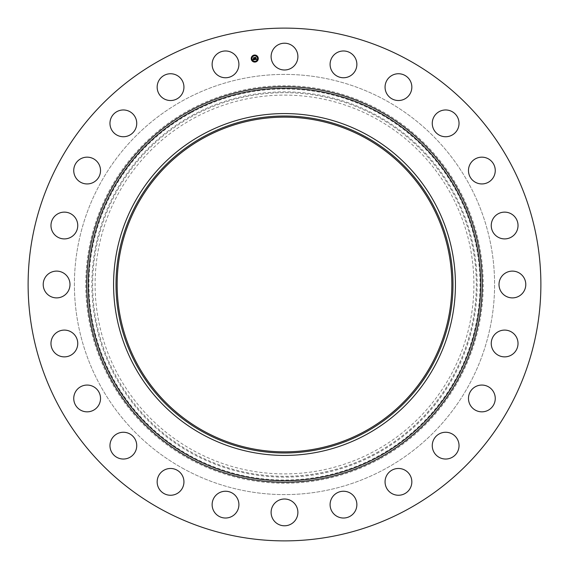<?xml version="1.0" encoding="UTF-8"?>
<svg xmlns="http://www.w3.org/2000/svg" width="569" height="569" viewBox="0 0 569 569"><rect width="100%" height="100%" fill="white"/><g stroke="black" fill="none" stroke-linecap="round" stroke-linejoin="round"><path stroke-width="0.43" stroke-dasharray="2.85 2.13" d="M272.75 50.186A13.386 13.386 0 0 1 290.923 44.851A13.386 13.386 0 0 1 296.25 63.024A13.386 13.386 0 0 1 278.077 68.351A13.386 13.386 0 0 1 272.75 50.186M161.582 509.497A256.384 256.384 0 0 1 59.503 161.582A256.384 256.384 0 0 1 407.418 59.503A256.384 256.384 0 0 1 509.497 407.418A256.384 256.384 0 0 1 161.582 509.497M366.443 134.497A170.92 170.92 0 0 1 434.503 366.443A170.92 170.92 0 0 1 202.557 434.503A170.92 170.92 0 0 1 134.497 202.557A170.92 170.92 0 0 1 366.443 134.497M364.736 137.627A167.364 167.364 0 0 1 431.373 364.736A167.364 167.364 0 0 1 204.264 431.373A167.364 167.364 0 0 1 137.627 204.264A167.364 167.364 0 0 1 364.736 137.627M183.773 468.877A210.096 210.096 0 0 1 100.123 183.773A210.096 210.096 0 0 1 385.227 100.123A210.096 210.096 0 0 1 468.877 385.227A210.096 210.096 0 0 1 183.773 468.877A210.096 210.096 0 0 1 100.123 183.773A210.096 210.096 0 0 1 385.227 100.123A210.096 210.096 0 0 1 468.877 385.227A210.096 210.096 0 0 1 183.773 468.877M333.797 55.122A13.386 13.386 0 0 1 352.723 54.681A13.386 13.386 0 0 1 353.171 73.607A13.386 13.386 0 0 1 334.245 74.055A13.386 13.386 0 0 1 333.797 55.122M391.486 75.698A13.386 13.386 0 0 1 409.886 80.165A13.386 13.386 0 0 1 405.413 98.565A13.386 13.386 0 0 1 387.012 94.098A13.386 13.386 0 0 1 391.486 75.698M441.878 110.507A13.386 13.386 0 0 1 458.493 119.582A13.386 13.386 0 0 1 449.418 136.197A13.386 13.386 0 0 1 432.803 127.122A13.386 13.386 0 0 1 441.878 110.507M481.552 157.165A13.386 13.386 0 0 1 495.25 170.238A13.386 13.386 0 0 1 482.185 183.936A13.386 13.386 0 0 1 468.479 170.864A13.386 13.386 0 0 1 481.552 157.165M507.79 212.507A13.386 13.386 0 0 1 517.648 228.674A13.386 13.386 0 0 1 501.474 238.525A13.386 13.386 0 0 1 491.623 222.358A13.386 13.386 0 0 1 507.79 212.507M518.814 272.75A13.386 13.386 0 0 1 524.149 290.923A13.386 13.386 0 0 1 505.976 296.25A13.386 13.386 0 0 1 500.649 278.077A13.386 13.386 0 0 1 518.814 272.75M513.878 333.797A13.386 13.386 0 0 1 514.319 352.723A13.386 13.386 0 0 1 495.393 353.171A13.386 13.386 0 0 1 494.945 334.245A13.386 13.386 0 0 1 513.878 333.797M493.302 391.486A13.386 13.386 0 0 1 488.835 409.886A13.386 13.386 0 0 1 470.435 405.413A13.386 13.386 0 0 1 474.902 387.012A13.386 13.386 0 0 1 493.302 391.486M458.493 441.878A13.386 13.386 0 0 1 449.418 458.493A13.386 13.386 0 0 1 432.803 449.418A13.386 13.386 0 0 1 441.878 432.803A13.386 13.386 0 0 1 458.493 441.878M411.835 481.552A13.386 13.386 0 0 1 398.762 495.25A13.386 13.386 0 0 1 385.064 482.185A13.386 13.386 0 0 1 398.136 468.479A13.386 13.386 0 0 1 411.835 481.552M356.493 507.79A13.386 13.386 0 0 1 340.326 517.648A13.386 13.386 0 0 1 330.475 501.474A13.386 13.386 0 0 1 346.642 491.623A13.386 13.386 0 0 1 356.493 507.79M296.25 518.814A13.386 13.386 0 0 1 278.077 524.149A13.386 13.386 0 0 1 272.75 505.976A13.386 13.386 0 0 1 290.923 500.649A13.386 13.386 0 0 1 296.25 518.814M235.203 513.878A13.386 13.386 0 0 1 216.277 514.319A13.386 13.386 0 0 1 215.829 495.393A13.386 13.386 0 0 1 234.755 494.945A13.386 13.386 0 0 1 235.203 513.878M177.514 493.302A13.386 13.386 0 0 1 159.114 488.835A13.386 13.386 0 0 1 163.588 470.435A13.386 13.386 0 0 1 181.988 474.902A13.386 13.386 0 0 1 177.514 493.302M127.122 458.493A13.386 13.386 0 0 1 110.507 449.418A13.386 13.386 0 0 1 119.582 432.803A13.386 13.386 0 0 1 136.197 441.878A13.386 13.386 0 0 1 127.122 458.493M87.448 411.835A13.386 13.386 0 0 1 73.75 398.762A13.386 13.386 0 0 1 86.815 385.064A13.386 13.386 0 0 1 100.521 398.136A13.386 13.386 0 0 1 87.448 411.835M61.21 356.493A13.386 13.386 0 0 1 51.352 340.326A13.386 13.386 0 0 1 67.526 330.475A13.386 13.386 0 0 1 77.377 346.642A13.386 13.386 0 0 1 61.21 356.493M50.186 296.25A13.386 13.386 0 0 1 44.851 278.077A13.386 13.386 0 0 1 63.024 272.75A13.386 13.386 0 0 1 68.351 290.923A13.386 13.386 0 0 1 50.186 296.25M55.122 235.203A13.386 13.386 0 0 1 54.681 216.277A13.386 13.386 0 0 1 73.607 215.829A13.386 13.386 0 0 1 74.055 234.755A13.386 13.386 0 0 1 55.122 235.203M75.698 177.514A13.386 13.386 0 0 1 80.165 159.114A13.386 13.386 0 0 1 98.565 163.588A13.386 13.386 0 0 1 94.098 181.988A13.386 13.386 0 0 1 75.698 177.514M110.507 127.122A13.386 13.386 0 0 1 119.582 110.507A13.386 13.386 0 0 1 136.197 119.582A13.386 13.386 0 0 1 127.122 136.197A13.386 13.386 0 0 1 110.507 127.122M157.165 87.448A13.386 13.386 0 0 1 170.238 73.75A13.386 13.386 0 0 1 183.936 86.815A13.386 13.386 0 0 1 170.864 100.521A13.386 13.386 0 0 1 157.165 87.448M212.507 61.21A13.386 13.386 0 0 1 228.674 51.352A13.386 13.386 0 0 1 238.525 67.526A13.386 13.386 0 0 1 222.358 77.377A13.386 13.386 0 0 1 212.507 61.21M379.779 458.913A198.745 198.745 0 0 1 110.087 379.779A198.745 198.745 0 0 1 189.221 110.087A198.745 198.745 0 0 1 458.913 189.221A198.745 198.745 0 0 1 379.779 458.913M193.695 118.288A189.399 189.399 0 0 1 450.712 193.695A189.399 189.399 0 0 1 375.305 450.712A189.399 189.399 0 0 1 118.288 375.305A189.399 189.399 0 0 1 193.695 118.288M253.802 59.603L254.222 59.553L254.13 58.842L254.115 59.482L253.539 59.489L254.073 59.446L253.468 58.536L254.108 58.714L253.788 57.768L254.535 57.668L254.748 59.617L253.76 59.603M256.719 59.34L254.891 59.596L255.047 59.105L255.63 59.361L255.225 57.561L255.929 57.469L255.936 59.19L256.349 58.856L255.95 59.311L256.434 58.899L256.719 59.34M253.475 59.155L253.347 58.479L253.475 59.155M254.82 59.532L254.983 59.048L254.82 59.532M253.07 59.766L253.248 59.24L253.07 59.766M255.204 59.276L255.026 57.455L255.808 57.355L255.118 57.49L255.204 59.276M253.696 58.678L253.561 57.654L254.45 57.533L253.653 57.682L253.696 58.678M251.256 59.012A3.528 3.528 0 0 0 255.211 62.049A3.528 3.528 0 0 0 258.248 58.088A3.528 3.528 0 0 0 254.293 55.058A3.528 3.528 0 0 0 251.256 59.012M257.508 58.187A2.781 2.781 0 0 0 254.393 55.798A2.781 2.781 0 0 0 252.003 58.913A2.781 2.781 0 0 0 255.118 61.303A2.781 2.781 0 0 0 257.508 58.187M255.374 61.651L254.955 61.701L255.374 61.651M251.839 58.934L251.42 58.991L251.839 58.934M253.049 61.025L252.622 61.082L253.049 61.025M254.556 55.399L254.13 55.456L254.556 55.399M252.465 56.601L252.039 56.658L252.465 56.601M257.665 58.166L258.091 58.109L257.665 58.166M257.039 60.499L257.465 60.442L257.039 60.499M256.463 56.082L256.882 56.025L256.463 56.082M190.771 112.932A195.501 195.501 0 0 0 112.932 378.229A195.501 195.501 0 0 0 378.229 456.068A195.501 195.501 0 0 0 456.068 190.771A195.501 195.501 0 0 0 190.771 112.932M190.373 112.207A196.326 196.326 0 0 0 112.207 378.627A196.326 196.326 0 0 0 378.627 456.793A196.326 196.326 0 0 0 456.793 190.373A196.326 196.326 0 0 0 190.373 112.207M192.144 115.443A192.642 192.642 0 0 1 453.557 192.144A192.642 192.642 0 0 1 376.856 453.557A192.642 192.642 0 0 1 115.443 376.856A192.642 192.642 0 0 1 192.144 115.443M376.458 452.832A191.817 191.817 0 0 0 452.832 192.542A191.817 191.817 0 0 0 192.542 116.168A191.817 191.817 0 0 0 116.168 376.458A191.817 191.817 0 0 0 376.458 452.832"/><path stroke-width="0.85" d="M272.75 50.186A13.386 13.386 0 0 1 290.923 44.851A13.386 13.386 0 0 1 296.25 63.024A13.386 13.386 0 0 1 278.077 68.351A13.386 13.386 0 0 1 272.75 50.186M161.582 509.497A256.384 256.384 0 0 1 59.503 161.582A256.384 256.384 0 0 1 407.418 59.503A256.384 256.384 0 0 1 509.497 407.418A256.384 256.384 0 0 1 161.582 509.497M366.443 134.497A170.92 170.92 0 0 1 366.443 434.503A170.92 170.92 0 0 1 113.58 284.5A170.92 170.92 0 0 1 366.443 134.497M365.277 432.362A168.488 168.488 0 0 1 136.638 365.277A168.488 168.488 0 0 1 203.723 136.638A168.488 168.488 0 0 1 432.362 203.723A168.488 168.488 0 0 1 365.277 432.362M364.736 137.627A167.364 167.364 0 0 1 431.373 364.736A167.364 167.364 0 0 1 204.264 431.373A167.364 167.364 0 0 1 137.627 204.264A167.364 167.364 0 0 1 364.736 137.627M235.203 513.878A13.386 13.386 0 0 1 216.277 514.319A13.386 13.386 0 0 1 215.829 495.393A13.386 13.386 0 0 1 234.755 494.945A13.386 13.386 0 0 1 235.203 513.878M391.486 75.698A13.386 13.386 0 0 1 409.886 80.165A13.386 13.386 0 0 1 405.413 98.565A13.386 13.386 0 0 1 387.012 94.098A13.386 13.386 0 0 1 391.486 75.698M177.514 493.302A13.386 13.386 0 0 1 159.114 488.835A13.386 13.386 0 0 1 163.588 470.435A13.386 13.386 0 0 1 181.988 474.902A13.386 13.386 0 0 1 177.514 493.302M441.878 110.507A13.386 13.386 0 0 1 458.493 119.582A13.386 13.386 0 0 1 449.418 136.197A13.386 13.386 0 0 1 432.803 127.122A13.386 13.386 0 0 1 441.878 110.507M127.122 458.493A13.386 13.386 0 0 1 110.507 449.418A13.386 13.386 0 0 1 119.582 432.803A13.386 13.386 0 0 1 136.197 441.878A13.386 13.386 0 0 1 127.122 458.493M481.552 157.165A13.386 13.386 0 0 1 495.25 170.238A13.386 13.386 0 0 1 482.185 183.936A13.386 13.386 0 0 1 468.479 170.864A13.386 13.386 0 0 1 481.552 157.165M87.448 411.835A13.386 13.386 0 0 1 73.75 398.762A13.386 13.386 0 0 1 86.815 385.064A13.386 13.386 0 0 1 100.521 398.136A13.386 13.386 0 0 1 87.448 411.835M507.79 212.507A13.386 13.386 0 0 1 517.648 228.674A13.386 13.386 0 0 1 501.474 238.525A13.386 13.386 0 0 1 491.623 222.358A13.386 13.386 0 0 1 507.79 212.507M61.21 356.493A13.386 13.386 0 0 1 51.352 340.326A13.386 13.386 0 0 1 67.526 330.475A13.386 13.386 0 0 1 77.377 346.642A13.386 13.386 0 0 1 61.21 356.493M518.814 272.75A13.386 13.386 0 0 1 524.149 290.923A13.386 13.386 0 0 1 505.976 296.25A13.386 13.386 0 0 1 500.649 278.077A13.386 13.386 0 0 1 518.814 272.75M50.186 296.25A13.386 13.386 0 0 1 44.851 278.077A13.386 13.386 0 0 1 63.024 272.75A13.386 13.386 0 0 1 68.351 290.923A13.386 13.386 0 0 1 50.186 296.25M513.878 333.797A13.386 13.386 0 0 1 514.319 352.723A13.386 13.386 0 0 1 495.393 353.171A13.386 13.386 0 0 1 494.945 334.245A13.386 13.386 0 0 1 513.878 333.797M55.122 235.203A13.386 13.386 0 0 1 54.681 216.277A13.386 13.386 0 0 1 73.607 215.829A13.386 13.386 0 0 1 74.055 234.755A13.386 13.386 0 0 1 55.122 235.203M493.302 391.486A13.386 13.386 0 0 1 488.835 409.886A13.386 13.386 0 0 1 470.435 405.413A13.386 13.386 0 0 1 474.902 387.012A13.386 13.386 0 0 1 493.302 391.486M75.698 177.514A13.386 13.386 0 0 1 80.165 159.114A13.386 13.386 0 0 1 98.565 163.588A13.386 13.386 0 0 1 94.098 181.988A13.386 13.386 0 0 1 75.698 177.514M458.493 441.878A13.386 13.386 0 0 1 449.418 458.493A13.386 13.386 0 0 1 432.803 449.418A13.386 13.386 0 0 1 441.878 432.803A13.386 13.386 0 0 1 458.493 441.878M110.507 127.122A13.386 13.386 0 0 1 119.582 110.507A13.386 13.386 0 0 1 136.197 119.582A13.386 13.386 0 0 1 127.122 136.197A13.386 13.386 0 0 1 110.507 127.122M411.835 481.552A13.386 13.386 0 0 1 398.762 495.25A13.386 13.386 0 0 1 385.064 482.185A13.386 13.386 0 0 1 398.136 468.479A13.386 13.386 0 0 1 411.835 481.552M157.165 87.448A13.386 13.386 0 0 1 170.238 73.75A13.386 13.386 0 0 1 183.936 86.815A13.386 13.386 0 0 1 170.864 100.521A13.386 13.386 0 0 1 157.165 87.448M356.493 507.79A13.386 13.386 0 0 1 340.326 517.648A13.386 13.386 0 0 1 330.475 501.474A13.386 13.386 0 0 1 346.642 491.623A13.386 13.386 0 0 1 356.493 507.79M212.507 61.21A13.386 13.386 0 0 1 228.674 51.352A13.386 13.386 0 0 1 238.525 67.526A13.386 13.386 0 0 1 222.358 77.377A13.386 13.386 0 0 1 212.507 61.21M296.25 518.814A13.386 13.386 0 0 1 278.077 524.149A13.386 13.386 0 0 1 272.75 505.976A13.386 13.386 0 0 1 290.923 500.649A13.386 13.386 0 0 1 296.25 518.814M333.797 55.122A13.386 13.386 0 0 1 352.723 54.681A13.386 13.386 0 0 1 353.171 73.607A13.386 13.386 0 0 1 334.245 74.055A13.386 13.386 0 0 1 333.797 55.122M251.256 59.012A3.528 3.528 0 0 1 254.293 55.058A3.528 3.528 0 0 1 258.248 58.088A3.528 3.528 0 0 1 255.211 62.049A3.528 3.528 0 0 1 251.256 59.012M252.003 58.913A2.781 2.781 0 0 1 254.393 55.798A2.781 2.781 0 0 1 257.508 58.187A2.781 2.781 0 0 1 255.118 61.303A2.781 2.781 0 0 1 252.003 58.913M254.898 59.574L255.047 59.105L255.63 59.361L255.225 57.561L255.929 57.469L255.936 59.19L256.349 58.856L255.95 59.311L256.434 58.899L256.719 59.34L254.898 59.574M254.798 59.482L254.983 59.048L254.798 59.482M255.182 59.233L255.026 57.455L255.808 57.355L255.118 57.49L255.559 59.29L255.182 59.233M253.162 59.823L253.354 59.332L254.222 59.553L254.13 58.842L254.115 59.482L253.461 59.411L254.073 59.446L253.468 58.536L254.108 58.714L253.788 57.768L254.535 57.668L254.748 59.617L253.162 59.823M253.07 59.688L253.248 59.24L253.07 59.688M253.347 58.479L253.475 59.155L253.347 58.479M253.959 58.6L253.561 57.654L254.45 57.533L253.653 57.682L253.959 58.6M254.955 61.701L255.374 61.651L254.955 61.701M251.42 58.991L251.839 58.934L251.42 58.991M252.622 61.082L253.049 61.025L252.622 61.082M254.13 55.456L254.556 55.399L254.13 55.456M252.039 56.658L252.465 56.601L252.039 56.658M258.091 58.109L257.665 58.166L258.091 58.109M257.465 60.442L257.039 60.499L257.465 60.442M256.882 56.025L256.463 56.082L256.882 56.025M378.577 112.292A196.227 196.227 0 0 1 456.708 378.577A196.227 196.227 0 0 1 190.423 456.708A196.227 196.227 0 0 1 112.292 190.423A196.227 196.227 0 0 1 378.577 112.292M379.303 110.962A197.749 197.749 0 0 1 458.038 379.303A197.749 197.749 0 0 1 189.697 458.038A197.749 197.749 0 0 1 110.962 189.697A197.749 197.749 0 0 1 379.303 110.962"/></g></svg>
